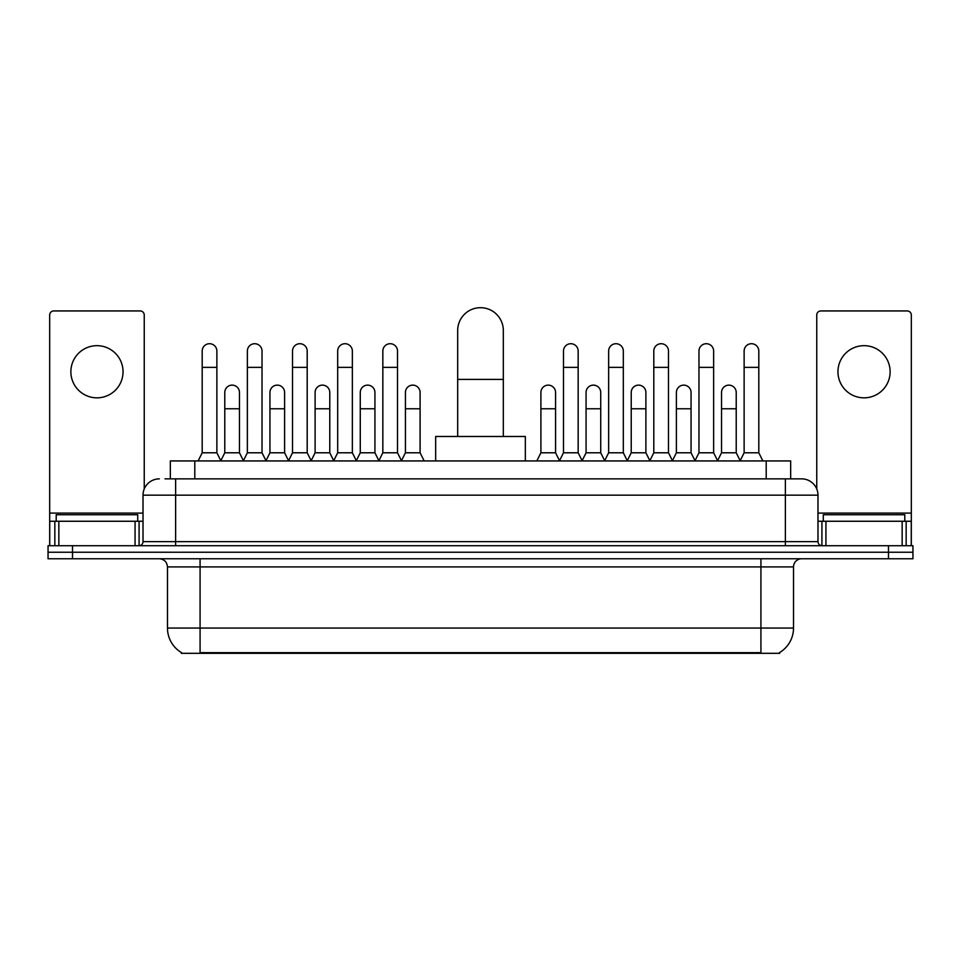 <?xml version="1.0" encoding="UTF-8"?>
<svg xmlns="http://www.w3.org/2000/svg" width="961" height="961" viewBox="0 0 961 961"><rect width="100%" height="100%" fill="white"/><g stroke="black" fill="none" stroke-linecap="round" stroke-linejoin="round"><path stroke-width="1.44" d="M165.028 478.866L175.623 478.866L165.028 478.866L170.337 478.866L170.337 460.932L790.663 460.932L790.663 478.866M779.671 652.519L779.671 653.312L181.329 653.312L181.329 652.519M181.569 652.663A28.53 28.53 0 0 1 167.478 628.05L200.08 628.05L200.08 652.663L760.92 652.663L760.92 628.05L793.522 628.05L793.522 566.906A8.156 8.156 0 0 1 801.678 558.761M167.478 628.05L167.478 566.906C166.986 561.957 164.271 559.242 159.322 558.761M779.431 652.663A28.53 28.53 0 0 0 793.522 628.05M72.507 545.716L912.95 545.716L912.95 552.239L48.05 552.239L48.05 558.761L72.507 558.761L72.507 552.239L48.05 552.239L48.05 545.716L72.507 545.716L72.507 552.239L912.95 552.239L912.95 558.761L72.507 558.761M159.322 478.866A16.301 16.301 0 0 0 143.021 495.167L143.021 541.644A4.072 4.072 0 0 1 138.937 545.716M801.678 478.866L785.377 478.866L801.678 478.866A16.301 16.301 0 0 1 817.979 495.167L817.979 541.644C818.219 544.118 819.577 545.476 822.063 545.716M817.979 495.167L175.623 495.167L175.623 478.866L785.377 478.866L785.377 541.644L817.979 541.644M137.723 521.258L137.723 514.736L56.206 514.736L56.206 521.258M96.965 345.672A26.091 26.091 0 0 0 70.874 371.751A26.091 26.091 0 0 0 96.965 397.842A26.091 26.091 0 0 0 123.044 371.751A26.091 26.091 0 0 0 96.965 345.672M135.069 545.716L135.069 521.258L58.849 521.258L58.849 545.716M144.246 488.981L144.246 315.016A4.072 4.072 0 0 0 140.162 310.944L53.756 310.944A4.072 4.072 0 0 0 49.684 315.016L49.684 521.258L58.849 521.258M135.069 521.258L143.021 521.258M49.684 545.716L49.684 521.258M904.794 521.258L904.794 514.736L823.277 514.736L823.277 521.258M457.676 436.486L457.676 330.512A22.824 22.824 0 0 1 480.5 307.688A22.824 22.824 0 0 1 503.324 330.512A22.824 22.824 0 0 0 480.5 307.688M503.324 436.486L503.324 330.512M525.331 460.932L525.331 436.486L435.669 436.486L435.669 460.932M198.122 460.932L202.194 452.787L216.874 452.787L220.946 460.932M216.874 452.787L216.874 351.053A7.34 7.34 0 0 0 209.534 343.714A7.34 7.34 0 0 1 210.003 343.726M202.194 452.787L202.194 367.354L216.874 367.354M202.194 367.354L202.194 351.053A7.34 7.34 0 0 1 209.534 343.714M243.289 460.932L247.361 452.787L262.029 452.787L266.113 460.932M262.029 452.787L262.029 351.053A7.34 7.34 0 0 0 254.701 343.714A7.34 7.34 0 0 1 255.158 343.726M247.361 452.787L247.361 367.354L262.029 367.354M247.361 367.354L247.361 351.053A7.34 7.34 0 0 1 254.701 343.714M288.444 460.932L292.516 452.787L307.196 452.787L311.268 460.932M307.196 452.787L307.196 351.053A7.34 7.34 0 0 0 299.856 343.714A7.34 7.34 0 0 1 300.312 343.726M292.516 452.787L292.516 367.354L307.196 367.354M292.516 367.354L292.516 351.053A7.34 7.34 0 0 1 299.856 343.714M333.611 460.932L337.683 452.787L352.351 452.787L356.435 460.932M352.351 452.787L352.351 351.053A7.34 7.34 0 0 0 345.023 343.714A7.34 7.34 0 0 1 345.48 343.726M337.683 452.787L337.683 367.354L352.351 367.354M337.683 367.354L337.683 351.053A7.34 7.34 0 0 1 345.023 343.714M378.766 460.932L382.838 452.787L397.518 452.787L401.59 460.932M397.518 452.787L397.518 351.053A7.34 7.34 0 0 0 390.178 343.714A7.34 7.34 0 0 1 390.634 343.726M382.838 452.787L382.838 367.354L397.518 367.354M382.838 367.354L382.838 351.053A7.34 7.34 0 0 1 390.178 343.714M559.41 460.932L563.482 452.787L578.162 452.787L582.234 460.932M578.162 452.787L578.162 351.053A7.34 7.34 0 0 0 570.822 343.714A7.34 7.34 0 0 1 571.278 343.726M563.482 452.787L563.482 367.354L578.162 367.354M563.482 367.354L563.482 351.053A7.34 7.34 0 0 1 570.822 343.714M604.565 460.932L608.649 452.787L623.317 452.787L627.389 460.932M623.317 452.787L623.317 351.053A7.34 7.34 0 0 0 615.977 343.714A7.34 7.34 0 0 1 616.445 343.726M608.649 452.787L608.649 367.354L623.317 367.354M608.649 367.354L608.649 351.053A7.34 7.34 0 0 1 615.977 343.714M649.732 460.932L653.804 452.787L668.484 452.787L672.556 460.932M668.484 452.787L668.484 351.053A7.34 7.34 0 0 0 661.144 343.714A7.34 7.34 0 0 1 661.6 343.726M653.804 452.787L653.804 367.354L668.484 367.354M653.804 367.354L653.804 351.053A7.34 7.34 0 0 1 661.144 343.714M694.887 460.932L698.971 452.787L713.639 452.787L717.711 460.932M713.639 452.787L713.639 351.053A7.34 7.34 0 0 0 706.299 343.714A7.34 7.34 0 0 1 706.767 343.726M698.971 452.787L698.971 367.354L713.639 367.354M698.971 367.354L698.971 351.053A7.34 7.34 0 0 1 706.299 343.714M740.054 460.932L744.126 452.787L758.806 452.787L762.878 460.932M758.806 452.787L758.806 351.053A7.34 7.34 0 0 0 751.466 343.714A7.34 7.34 0 0 1 751.922 343.726M744.126 452.787L744.126 367.354L758.806 367.354M744.126 367.354L744.126 351.053A7.34 7.34 0 0 1 751.466 343.714M220.826 460.691L224.778 452.787L239.457 452.787L243.409 460.691M239.457 452.787L239.457 392.46A7.34 7.34 0 0 0 232.574 385.145A7.34 7.34 0 0 1 239.457 392.46M224.778 452.787L224.778 408.761L239.457 408.761M224.778 408.761L224.778 392.46A7.34 7.34 0 0 1 232.574 385.145M265.993 460.691L269.945 452.787L284.612 452.787L288.564 460.691M284.612 452.787L284.612 392.46A7.34 7.34 0 0 0 277.741 385.145A7.34 7.34 0 0 1 284.612 392.46M269.945 452.787L269.945 408.761L284.612 408.761M269.945 408.761L269.945 392.46A7.34 7.34 0 0 1 277.741 385.145M311.148 460.691L315.1 452.787L329.779 452.787L333.731 460.691M329.779 452.787L329.779 392.46A7.34 7.34 0 0 0 322.896 385.145A7.34 7.34 0 0 1 329.779 392.46M315.1 452.787L315.1 408.761L329.779 408.761M315.1 408.761L315.1 392.46A7.34 7.34 0 0 1 322.896 385.145M356.303 460.691L360.267 452.787L374.934 452.787L378.886 460.691M374.934 452.787L374.934 392.46A7.34 7.34 0 0 0 368.063 385.145A7.34 7.34 0 0 1 374.934 392.46M360.267 452.787L360.267 408.761L374.934 408.761M360.267 408.761L360.267 392.46A7.34 7.34 0 0 1 368.063 385.145M401.47 460.691L405.422 452.787L420.101 452.787L424.173 460.932M420.101 452.787L420.101 392.46A7.34 7.34 0 0 0 413.218 385.145A7.34 7.34 0 0 1 420.101 392.46M405.422 452.787L405.422 408.761L420.101 408.761M405.422 408.761L405.422 392.46A7.34 7.34 0 0 1 413.218 385.145M536.827 460.932L540.899 452.787L555.578 452.787L559.53 460.691M555.578 452.787L555.578 392.46A7.34 7.34 0 0 0 548.707 385.145A7.34 7.34 0 0 1 555.578 392.46M540.899 452.787L540.899 408.761L555.578 408.761M540.899 408.761L540.899 392.46A7.34 7.34 0 0 1 548.707 385.145M582.114 460.691L586.066 452.787L600.733 452.787L604.697 460.691M600.733 452.787L600.733 392.46A7.34 7.34 0 0 0 593.862 385.145A7.34 7.34 0 0 1 600.733 392.46M586.066 452.787L586.066 408.761L600.733 408.761M586.066 408.761L586.066 392.46A7.34 7.34 0 0 1 593.862 385.145M627.269 460.691L631.221 452.787L645.9 452.787L649.852 460.691M645.9 452.787L645.9 392.46A7.34 7.34 0 0 0 639.029 385.145A7.34 7.34 0 0 1 645.9 392.46M631.221 452.787L631.221 408.761L645.9 408.761M631.221 408.761L631.221 392.46A7.34 7.34 0 0 1 639.029 385.145M672.436 460.691L676.388 452.787L691.055 452.787L695.007 460.691M691.055 452.787L691.055 392.46A7.34 7.34 0 0 0 684.184 385.145A7.34 7.34 0 0 1 691.055 392.46M676.388 452.787L676.388 408.761L691.055 408.761M676.388 408.761L676.388 392.46A7.34 7.34 0 0 1 684.184 385.145M717.591 460.691L721.543 452.787L736.222 452.787L740.174 460.691M736.222 452.787L736.222 392.46A7.34 7.34 0 0 0 729.339 385.145A7.34 7.34 0 0 1 736.222 392.46M721.543 452.787L721.543 408.761L736.222 408.761M721.543 408.761L721.543 392.46A7.34 7.34 0 0 1 729.339 385.145M864.035 345.672A26.091 26.091 0 0 0 837.956 371.751A26.091 26.091 0 0 0 864.035 397.842A26.091 26.091 0 0 0 890.126 371.751A26.091 26.091 0 0 0 864.035 345.672M902.151 545.716L902.151 521.258L825.931 521.258L825.931 545.716M911.316 545.716L911.316 521.258L911.316 545.716M902.151 521.258L911.316 521.258L911.316 315.016A4.072 4.072 0 0 0 907.244 310.944L820.838 310.944A4.072 4.072 0 0 0 816.754 315.016L816.754 488.981M817.979 521.258L825.931 521.258M757.664 653.312L757.664 652.519M203.336 653.312L203.336 652.519M194.795 478.866L194.795 460.932M766.205 478.866L766.205 460.932M760.92 558.761L760.92 566.906L167.478 566.906M793.522 566.906L760.92 566.906L760.92 628.05L200.08 628.05L200.08 558.761M888.493 558.761L888.493 545.716M175.623 545.716L175.623 495.167L143.021 495.167M143.021 541.644L785.377 541.644L785.377 545.716M143.021 513.102L49.684 513.102M139.081 521.258L139.081 545.716M49.744 521.258L49.744 545.716M54.837 545.716L54.837 521.258M457.676 379.415L503.324 379.415M911.316 513.102L817.979 513.102M911.256 545.716L911.256 521.258M906.163 521.258L906.163 545.716M821.919 545.716L821.919 521.258"/></g></svg>

